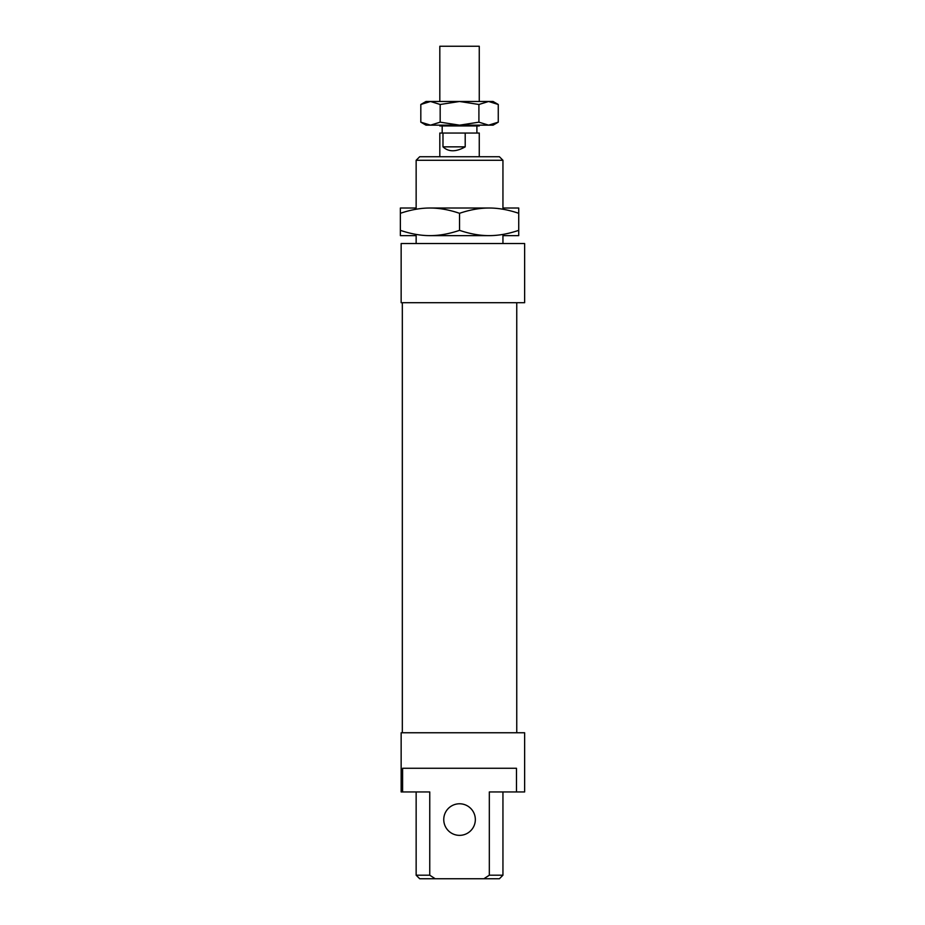<?xml version="1.0" encoding="UTF-8"?>
<svg xmlns="http://www.w3.org/2000/svg" width="925" height="925" viewBox="0 0 925 925"><rect width="100%" height="100%" fill="white"/><g stroke="black" fill="none" stroke-linecap="round" stroke-linejoin="round"><path stroke-width="1.39" d="M439.814 101.484L439.814 46.25L479.266 46.25L479.266 101.484M439.814 125.164L439.814 125.95L479.266 125.95L479.266 125.164M439.814 156.73L439.814 133.05L479.266 133.05L479.266 156.73M465.206 133.05L465.206 146.855L442.983 146.855L442.983 133.05M465.206 146.855C456.002 152.07 448.602 152.07 442.983 146.855M415.741 235.632L400.363 235.632L400.363 208.021L415.741 208.021M489.128 235.632L429.952 235.632C439.202 235.655 449.064 233.886 459.54 230.348C470.016 233.886 479.878 235.655 489.128 235.632C498.378 235.655 508.241 233.886 518.728 230.348L518.728 235.632L503.339 235.632M503.339 208.021L518.728 208.021L518.728 213.305C508.241 209.755 498.378 207.998 489.128 208.021C479.878 207.998 470.016 209.755 459.54 213.305C449.064 209.755 439.202 207.998 429.952 208.021L489.128 208.021M518.728 230.348L518.728 213.305M400.363 230.348C410.839 233.886 420.702 235.655 429.952 235.632M459.54 230.348L459.54 213.305M429.952 208.021C420.702 207.998 410.839 209.755 400.363 213.305M420.817 104.479L426.009 101.484L493.083 101.484L498.263 104.479L488.585 101.484L478.907 104.479L459.54 101.484L440.173 104.479L430.495 101.484L420.817 104.479L420.817 122.169L430.495 125.164L440.173 122.169L440.173 104.479M440.173 122.169L459.54 125.164L478.907 122.169L478.907 104.479M478.907 122.169L488.585 125.164L498.263 122.169L498.263 104.479M498.263 122.169L493.083 125.164L426.009 125.164L420.817 122.169M401.149 302.706L524.637 302.706L524.637 243.529L401.149 243.529L401.149 302.706L401.149 243.529M401.149 732.762L401.149 791.95L401.149 732.762L524.637 732.762L524.637 791.95L489.325 791.95L489.325 875.2L483.868 878.75L499.396 878.75L502.946 875.2L489.325 875.2M429.755 875.2L416.146 875.2L419.696 878.75L435.212 878.75L429.755 875.2L429.755 791.95L402.606 791.95L402.606 768.27L516.474 768.27L516.474 791.95M483.868 878.75L435.212 878.75M401.149 791.95L402.606 791.95M499.396 156.73L419.696 156.73L416.146 160.279L502.946 160.279L499.396 156.73M443.757 819.573A15.783 15.783 0 0 0 467.437 833.24A15.783 15.783 0 0 0 467.437 805.895A15.783 15.783 0 0 0 443.757 819.573M416.146 243.529L416.146 235.632M416.146 208.021L416.146 160.279M402.329 732.762L402.329 302.706M476.895 133.05L476.895 125.95M442.185 133.05L442.185 125.95M416.146 875.2L416.146 791.95M502.946 875.2L502.946 791.95M502.946 243.529L502.946 235.632M502.946 208.021L502.946 160.279M516.751 732.762L516.751 302.706"/></g></svg>
